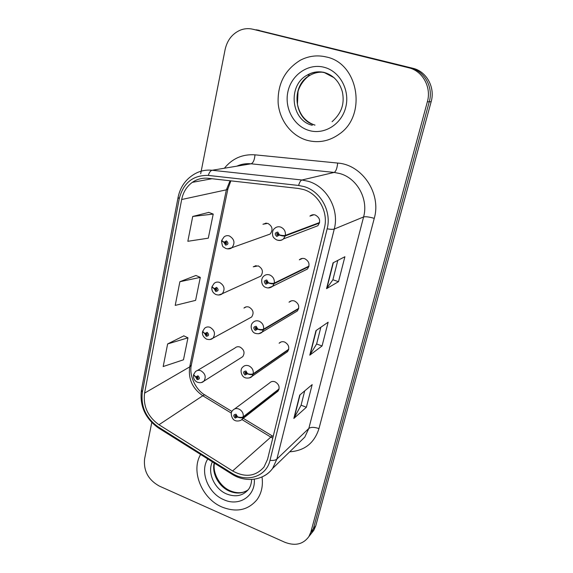 <?xml version="1.0" encoding="UTF-8"?>
<svg xmlns="http://www.w3.org/2000/svg" width="573" height="573" viewBox="0 0 573 573"><rect width="100%" height="100%" fill="white"/><g stroke="black" fill="none" stroke-linecap="round" stroke-linejoin="round"><path stroke-width="0.86" d="M212.01 287.001L214.238 288.835L215.756 291.499C218.535 291.012 218.829 289.637 216.63 287.374L214.281 288.656L212.003 286.665L214.159 283.377C215.699 282.074 217.475 281.744 219.495 282.396C224.372 285.39 225.318 289.143 222.324 293.663L260.751 276.165C263.573 272.01 262.735 268.579 258.23 265.879L253.266 266.817L256.145 265.6M249.377 318.244L251.626 317.012C254.19 313.008 253.302 309.707 248.976 307.092C247.042 306.469 245.366 306.791 243.94 308.066L246.283 306.856M240.918 357.81L242.751 356.657C245.086 352.803 244.162 349.609 239.994 347.066C238.017 346.4 236.327 346.729 234.916 348.055L197.413 370.502M221.715 240.767L223.993 242.429L225.54 245.129C228.383 244.571 228.684 243.145 226.442 240.868L224.036 242.243L221.679 240.424L224.093 236.885C225.64 235.661 227.381 235.353 229.329 235.94C234.421 239.056 235.302 242.966 231.972 247.679L270.127 234.063C273.257 229.744 272.476 226.185 267.784 223.37L262.95 224.236M308.976 266.108L274.281 283.098C272.949 283.549 270.979 283.434 268.379 282.747L266.81 280.011C263.881 280.526 263.559 281.937 265.843 284.258L268.336 282.933C270.886 283.843 272.827 284.086 274.152 283.649L272.655 286.278L307.45 269.024C310.194 264.747 309.284 261.295 304.721 258.674C302.651 258.065 300.839 258.459 299.292 259.856L302.451 258.409M298.698 308.324L263.587 329.189C262.248 329.762 260.3 329.69 257.75 328.981L256.21 326.295C253.352 326.725 253.037 328.093 255.272 330.392L257.707 329.16C260.206 330.091 262.126 330.277 263.458 329.726L262.176 332.061L297.373 310.967C299.851 306.856 298.898 303.532 294.508 301.004C292.38 300.345 290.554 300.746 289.028 302.207L291.528 300.804M288.735 349.236L253.245 373.725C251.905 374.405 249.978 374.384 247.479 373.653L245.975 371.003C243.174 371.361 242.873 372.686 245.065 374.964L247.443 373.825C249.892 374.771 251.791 374.907 253.13 374.241L252.02 376.339L287.574 351.65C289.823 347.696 288.835 344.495 284.616 342.024C282.439 341.322 280.605 341.723 279.108 343.241L281.092 341.938M276.544 392.297L278.048 391.123C280.104 387.319 279.094 384.218 275.019 381.804C272.812 381.059 270.979 381.46 269.511 383.015L234.593 408.964M319.584 222.532L285.361 235.367C284.029 235.696 282.038 235.532 279.38 234.866L277.79 232.079C274.789 232.681 274.453 234.142 276.78 236.477L279.338 235.052C281.945 235.954 283.907 236.248 285.225 235.94L283.463 238.905L317.807 225.762C320.88 221.307 320.028 217.711 315.257 214.99C313.266 214.424 311.49 214.803 309.929 216.107L313.904 214.732M326.338 56.978C317.32 54.85 308.661 55.925 300.374 60.201C284.802 69.784 277.396 84.131 278.156 103.247C279.688 120.624 291.499 135.844 307.013 140.292C318.545 143.343 329.36 141.23 339.467 133.953C367.071 115.273 358.662 63.374 326.338 56.978C317.32 54.85 308.661 55.925 300.374 60.201C284.802 69.784 277.396 84.131 278.156 103.247C279.688 120.624 291.499 135.844 307.013 140.292C318.545 143.343 329.36 141.23 339.467 133.953C367.071 115.273 358.662 63.374 326.338 56.978M200.629 454.475C190.608 471.063 201.882 498.675 221.959 507.019C236.434 512.713 248.13 510.242 257.055 499.62C261.532 493.274 263.193 485.718 262.033 476.944C263.193 485.718 261.532 493.274 257.055 499.62C248.13 510.242 236.434 512.713 221.959 507.019C201.882 498.675 190.608 471.063 200.629 454.475M303.382 189.484C318.473 193.695 328.637 212.268 324.404 227.932L267.562 459.295L264.017 467.016C255.673 476.507 245.215 477.818 232.631 470.963L158.972 424.743C147.813 416.707 143.014 406.171 144.575 393.121L181.677 199.519C183.174 192.17 186.726 186.447 192.32 182.357C197.076 179.07 202.369 177.723 208.185 178.303L298.418 188.453L303.382 189.484M304.062 186.583L298.612 185.459L208.3 175.424C193.022 175.073 183.339 182.837 179.242 198.731L142.348 392.204C140.65 406.501 145.907 418.054 158.134 426.856L231.685 473.083C246.605 483.003 266.395 476.793 270.019 460.32L327.154 228.806C331.817 211.602 320.644 191.189 304.062 186.583M151.759 422.509L144.589 458.966C143.429 470.906 148.35 479.945 159.358 486.09L284.781 542.251C295.138 546.241 303.181 544.343 308.904 536.557L311.383 533.406L309.148 536.249L311.383 533.406L313.338 528.872L429.27 101.765C433.525 87.347 424.6 71.081 410.769 68.022L253.065 29.273M304.714 390.879L301.069 405.261L293.834 418.448L306.383 407.253L312.178 384.612L299.722 395.076L293.834 418.448M301.09 405.19L306.383 407.253M337.805 260.393L332.877 279.825L326.546 288.663L338.514 281.665L344.889 256.74L333.049 262.849L326.546 288.663M332.892 279.774L338.514 281.665M320.851 327.247L316.597 344.036L309.785 355.167L322.062 345.963L328.136 322.219L315.974 330.621L309.785 355.167M316.611 343.979L322.062 345.963M308.904 536.557L310.874 531.995L427.358 101.808C431.634 87.268 422.638 70.859 408.699 67.772L252.908 29.252C248.567 28.213 244.306 28.528 240.13 30.204C232.208 33.786 227.202 40.232 225.11 49.557L200.679 173.791M208.816 212.382L192.721 216.458L187.837 241.297L208.3 238.167L213.213 214.087L208.679 212.332M183.833 335.85L167.631 343.943L163.183 366.541L183.475 359.801L187.958 337.826L183.704 335.785M179.879 281.715L175.216 305.395L195.601 300.367L200.299 277.375L195.909 275.47L179.879 281.715L200.299 277.375M192.721 216.458L213.213 214.087M167.631 343.943L187.958 337.826M311.597 533.134L313.825 530.297L315.773 525.792L431.154 101.722C435.38 87.433 426.534 71.303 412.811 68.266L256.224 29.81M313.825 530.297L311.383 533.406L313.338 528.872L429.27 101.765C433.525 87.347 424.6 71.081 410.769 68.022L252.908 29.252M278.234 234.543L277.081 235.159L276.709 233.569L277.49 233.404L278.127 234.515L279.38 234.866M279.338 235.052L278.106 234.593M319.455 223.055L285.225 235.94M226.421 242.286L225.203 242.694L226.17 242.15L226.514 243.726L225.812 243.854L225.189 242.773L223.993 242.429M224.036 242.243L225.203 242.694M265.765 223.119L266.123 223.219M226.478 242.336L225.189 242.773M267.233 282.403L266.13 282.983L265.729 281.458L266.524 281.286L267.147 282.382L268.379 282.747M268.336 282.933L267.125 282.453M308.854 266.61L274.152 283.649M256.611 328.623L255.558 329.16L255.135 327.692L255.93 327.52L256.546 328.601L257.75 328.981M257.707 329.16L256.532 328.673M298.576 308.811L263.458 329.726M246.361 373.274L245.337 373.782L244.9 372.364L245.702 372.192L246.304 373.252L247.479 373.653M247.443 373.825L246.29 373.324M288.62 349.716L253.13 374.241M279.08 388.917L243.253 416.786C241.906 417.574 240.008 417.588 237.559 416.836L236.069 414.236C233.333 414.523 233.039 415.797 235.195 418.061L237.516 417.008L236.384 416.492L235.46 416.915L235.016 415.547L235.811 415.382L236.398 416.428L237.559 416.836M237.516 417.008C239.922 417.961 241.792 418.054 243.138 417.287L242.171 419.164L278.048 391.123M278.965 389.382L243.138 417.287M216.479 288.663L215.427 289.129L216.365 288.613L216.737 290.124L216.021 290.26L215.412 289.2L214.238 288.835M214.281 288.656L215.427 289.129M216.544 288.699L215.412 289.2M202.634 331.703L204.812 333.694L206.301 336.308C209.023 335.907 209.303 334.575 207.147 332.326L204.848 333.522L205.972 334.002L206.896 333.522L205.972 334.002M206.896 333.522L207.283 334.983L206.559 335.119L205.958 334.073L204.812 333.694M204.848 333.522L202.656 331.373L204.597 328.3C206.115 326.925 207.913 326.596 209.99 327.29C214.674 330.191 215.663 333.808 212.963 338.142L209.89 339.553M206.946 333.55L205.958 334.073M193.581 374.935L195.694 377.077L197.162 379.648C199.819 379.312 200.092 378.03 197.971 375.795L195.73 376.905L196.833 377.399L197.728 376.955L198.136 378.359L197.406 378.495L196.818 377.464L195.694 377.077M197.613 376.919L196.833 377.399M195.73 376.905L193.61 374.606L195.372 371.727C196.868 370.301 198.681 369.965 200.801 370.717C205.313 373.539 206.337 377.027 203.873 381.181L201.388 382.549M197.678 376.934L196.818 377.464M232.631 470.963L270.821 437.099L272.755 438.166M241.863 419.508L270.821 437.099C272.118 435.967 272.898 435.759 273.171 436.476M224.387 168.233C232.351 158.456 242.551 153.994 254.992 154.839L337.669 163.061C362.337 164.687 381.561 193.617 374.255 218.356L318.975 428.604C314.384 427.007 311.003 426.957 308.826 428.446L363.59 216.945C368.625 199.182 357.137 178.196 339.839 173.547L334.152 172.423L251.081 163.806C246.082 163.319 241.326 164.107 236.828 166.17M318.975 428.604C314.355 443.044 304.6 450.779 289.702 451.81M298.82 442.936L304.779 437.135L308.826 428.446L276.888 459.08L272.619 468.428C270.205 471.765 267.19 474.351 263.566 476.192M179.242 198.731L178.088 197.363C180.08 187.708 184.972 180.302 192.764 175.13C198.587 171.198 205.041 169.572 212.132 170.26L301.95 180.008L308.124 181.269C326.932 186.433 339.596 209.582 334.26 229.05C332.963 229.501 330.592 229.422 327.154 228.806M298.612 185.459C299.521 182.25 300.632 180.438 301.95 180.008L334.152 172.423C335.936 171.485 337.103 168.369 337.669 163.061M142.348 392.204L141.445 390.012C139.497 405.727 145.119 418.347 158.313 427.873L158.979 428.289M158.134 426.856L158.313 427.873L232.158 474.301M254.992 154.839C254.527 159.96 253.223 162.947 251.081 163.806L212.132 170.26C210.549 170.632 209.274 172.358 208.3 175.424M231.685 473.083L231.693 474.007C245.237 482.932 263.63 480.74 272.619 468.428L298.583 443.165M270.019 460.32C273.221 460.685 275.506 460.277 276.888 459.08L334.26 229.05L363.59 216.945C365.66 216.444 369.22 216.909 374.255 218.356M310.874 531.995L315.773 525.792M427.358 101.808L431.154 101.722M408.699 67.772L412.811 68.266M144.575 393.121L189.699 366.906C188.094 378.911 192.449 388.53 202.778 395.757L231.37 413.133M158.972 424.743L202.778 395.757C204.275 394.79 205.27 394.733 205.764 395.578L231.979 411.486M230.06 180.767L226.364 189.828L189.699 366.906L191.353 364.987C189.018 373.854 194.405 388.702 204.797 394.983M181.677 199.519L226.364 189.828L227.889 188.925L191.353 364.987M310.129 354.794L316.275 330.406M326.875 288.377L333.35 262.692M294.193 418.004L300.037 394.811M259.24 30.319L256.095 29.789M278.048 240.309C280.104 240.76 281.909 240.288 283.463 238.905C283.306 239.142 280.999 241.147 276.845 239.972C274.446 238.719 273.07 237.272 272.712 235.646C272.082 232.151 272.791 229.687 274.832 228.247C276.508 226.822 278.428 226.421 280.591 227.051C284.158 228.591 285.748 231.363 285.361 235.367M221.55 240.997C222.038 245.058 222.711 247.078 223.577 247.056L225.769 248.467C228.312 249.226 230.382 248.961 231.972 247.679L227.452 248.89M324.332 72.628C318.402 71.253 312.736 72.055 307.343 75.034C287.295 85.291 290.998 120.473 312.292 125.294M323.974 72.291C319.089 71.811 314.477 72.778 310.122 75.206C290.196 85.384 293.849 120.294 315 125.064M309.277 130.544C324.468 134.992 341.716 124.234 345.791 107.094C350.096 90.018 339.725 71.081 323.96 67.234C308.26 63.13 291.507 74.769 287.94 91.558C284.151 108.297 294.021 126.347 309.277 130.544M334.145 77.749L324.526 72.678M268.25 287.918L272.655 286.278C270.349 287.983 268.092 288.377 265.893 287.445C261.754 286.593 259.941 279.295 263.745 276.165C265.406 274.646 267.362 274.231 269.604 274.918C273.092 276.494 274.653 279.216 274.281 283.098M258.674 333.751L262.176 332.061C262.155 332.24 259.77 334.646 255.314 333.307C251.676 332.634 249.355 325.306 253.08 322.406C254.713 320.816 256.683 320.4 258.989 321.138C262.405 322.749 263.938 325.428 263.587 329.189M249.276 377.944L252.02 376.339C250.251 378.875 244.678 377.987 245.101 377.643C241.763 377.077 239.242 369.743 242.809 367.064C244.406 365.431 246.383 365.015 248.732 365.81C252.077 367.443 253.581 370.086 253.245 373.725M242.171 419.164C240.452 421.606 235.46 421.112 235.216 420.518C232.237 420.138 229.415 412.596 232.903 410.218C234.464 408.556 236.434 408.148 238.812 408.993C242.093 410.655 243.568 413.255 243.253 416.786M211.881 287.238C211.53 290.554 212.891 292.989 215.957 294.551C218.642 295.346 220.77 295.052 222.324 293.663L218.564 295.038M214.187 462.998C211.595 473.42 218.836 486.742 229.515 491.19C236.506 494.048 242.737 493.582 248.202 489.8M212.375 461.867C207.061 472.481 214.345 488.912 226.557 493.933C235.589 497.428 242.909 495.917 248.51 489.399C250.394 486.892 251.447 483.583 251.647 479.472M207.791 458.98C199.504 471.472 208.049 493.231 223.671 499.642C238.955 506.969 255.723 496.197 254.297 479.207M266.438 223.119L262.928 224.258M178.088 197.363L141.445 390.012M192.32 182.357L211.953 178.733M230.876 180.86L227.889 188.925M243.246 418.326L272.49 436.067M277.275 233.361L276.709 233.569M225.963 242.107L225.461 242.279M314.735 125.086C305.481 121.791 299.715 114.836 297.437 104.243L298.032 91.63C299.106 86.845 303.998 78.68 310.122 75.206L307.343 75.034C312.514 71.99 318.087 71.116 324.053 72.406C333.278 75.042 339.381 81.502 342.36 91.795C344.237 101.135 343.442 111.628 332.075 121.691M266.18 281.243L265.729 281.458M216.057 288.57L215.649 288.749M251.626 317.012L212.963 338.142C211.43 339.617 209.267 339.939 206.481 339.109C203.358 337.103 202.04 334.718 202.527 331.939M242.751 356.657L203.873 381.181C202.362 382.743 200.178 383.086 197.32 382.212C194.505 380.794 193.223 378.452 193.488 375.179M246.361 490.989L243.489 492.121C239.564 493.217 235.259 492.816 230.568 490.932M214.474 463.185C212.354 472.36 219.387 486.298 230.231 490.782"/></g></svg>
